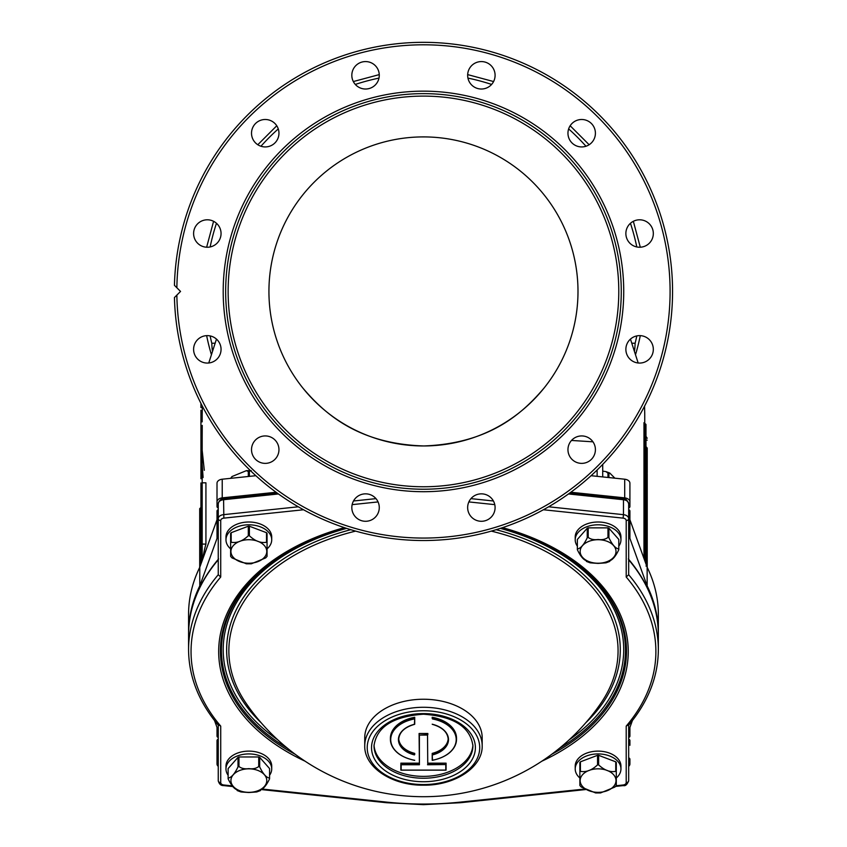 <?xml version="1.0" encoding="UTF-8"?>
<svg xmlns="http://www.w3.org/2000/svg" width="847" height="847" viewBox="0 0 847 847"><rect width="100%" height="100%" fill="white"/><g stroke="black" fill="none" stroke-linecap="round" stroke-linejoin="round"><path stroke-width="1.27" d="M427.523 735.08L427.756 764.534L427.523 735.08L419.403 735.08L419.403 764.767L401.15 764.767L400.843 763.158L419.096 763.158M419.403 764.767L419.096 733.481L427.83 733.481L427.83 734.645L419.403 735.08M427.83 764.333L446.009 764.534L427.523 764.767M355.624 531.111A194.598 127.664 180 0 0 245.926 703.052L245.926 703.052A215.106 215.106 0 0 0 600.999 703.052L600.999 703.052A194.598 127.664 180 0 0 491.302 531.111M482.187 745.805L482.187 737.769A58.718 38.528 180 0 0 423.458 699.241A58.718 38.528 180 0 0 364.739 737.769L364.739 745.805C364.125 767.456 392.447 785.667 423.458 785.18C454.479 785.667 482.801 767.456 482.187 745.805A58.718 38.528 180 0 0 423.458 707.277A58.718 38.528 180 0 0 364.739 745.805M374.035 744.884A49.454 32.44 180 0 0 423.458 776.371A49.454 32.44 180 0 0 472.891 744.884M446.083 770.061L446.083 763.158L427.83 763.158M411.166 725.297A24.722 16.22 180 0 0 398.736 739.367A24.722 16.22 180 0 0 414.723 754.539L414.723 753.375A24.722 16.22 0 0 1 398.757 738.785M414.723 717.293A33.044 21.683 180 0 0 390.414 738.203L390.414 739.367A33.044 21.683 0 0 1 414.723 718.457L414.723 717.293M432.309 760.362C447.47 756.964 455.538 749.966 456.512 739.367L456.512 738.203A33.044 21.683 180 0 0 432.203 717.293L432.203 718.457A33.044 21.683 0 0 1 456.512 739.367A33.044 21.683 0 0 1 439.72 758.245M448.169 738.785A24.722 16.22 0 0 1 432.203 753.375L432.203 754.539A24.722 16.22 180 0 0 448.19 739.367A24.722 16.22 180 0 0 435.76 725.297M615.515 786.418L623.339 785.593C625.457 786.175 627.235 784.555 628.675 780.733L628.675 725.159L628.675 780.733A2.477 1.863 180 0 1 626.208 782.607L626.208 726.112L628.675 724.672M218.251 724.672L220.718 726.112L220.718 782.607A3.706 2.435 180 0 0 223.841 785L223.587 785.593C220.908 785.677 219.129 784.057 218.251 780.733L218.251 725.159M278.43 493.96L223.449 499.741A6.183 4.055 180 0 0 218.251 503.743L218.251 518.671A6.183 4.055 0 0 1 223.449 514.669L298.292 506.792M218.251 559.803A234.884 154.101 180 0 0 188.574 634.774L188.574 649.702A234.884 154.101 0 0 1 218.251 574.732L218.251 518.671A2.477 1.863 180 0 0 220.718 520.534L220.718 577.019A232.406 152.471 180 0 0 220.718 726.112M548.634 506.792L623.477 514.669L623.477 499.741A6.183 4.055 180 0 1 628.675 503.743L628.675 574.732A234.884 154.101 0 0 1 658.341 649.702L658.341 634.774A234.884 154.101 180 0 0 628.675 559.803M626.208 726.112A232.406 152.471 180 0 0 626.208 577.019L628.675 574.732M218.251 574.732L220.718 577.019M400.843 770.061L400.843 764.333L419.096 764.333M414.416 754.91A25.029 16.421 0 0 1 398.429 739.6A25.029 16.421 0 0 1 414.416 724.291L414.723 718.457L414.723 724.196M432.203 760.278L432.203 754.539L432.51 760.235A32.737 21.482 180 0 0 456.205 739.6A32.737 21.482 180 0 0 432.51 718.955M432.51 754.91A25.029 16.421 0 0 0 448.497 739.6A25.029 16.421 0 0 0 432.51 724.291L432.203 724.196M414.723 760.278L414.416 760.235A32.737 21.482 180 0 1 390.721 739.6A32.737 21.482 180 0 1 414.416 718.955M199.701 567.384L199.701 508.655L200.94 507.427M351.823 75.298A13.721 13.721 0 0 1 365.555 61.577A13.721 13.721 0 0 1 379.276 75.298A13.721 13.721 0 0 1 365.555 89.02A13.721 13.721 0 0 1 351.823 75.298M467.65 75.298A13.721 13.721 0 0 1 481.371 61.577A13.721 13.721 0 0 1 495.093 75.298A13.721 13.721 0 0 1 481.371 89.02A13.721 13.721 0 0 1 467.65 75.298M625.869 349.345A13.721 13.721 0 0 1 639.591 335.624A13.721 13.721 0 0 1 653.323 349.345A13.721 13.721 0 0 1 639.591 363.067A13.721 13.721 0 0 1 625.869 349.345M567.956 449.651A13.721 13.721 0 0 1 581.688 435.93A13.721 13.721 0 0 1 595.409 449.651A13.721 13.721 0 0 1 581.688 463.373A13.721 13.721 0 0 1 567.956 449.651M625.869 233.518A13.721 13.721 0 0 1 639.591 219.797A13.721 13.721 0 0 1 653.323 233.518A13.721 13.721 0 0 1 639.591 247.239A13.721 13.721 0 0 1 625.869 233.518M567.956 133.212A13.721 13.721 0 0 1 581.688 119.491A13.721 13.721 0 0 1 595.409 133.212A13.721 13.721 0 0 1 581.688 146.933A13.721 13.721 0 0 1 567.956 133.212M467.65 507.565A13.721 13.721 0 0 1 481.371 493.843A13.721 13.721 0 0 1 495.093 507.565A13.721 13.721 0 0 1 481.371 521.286A13.721 13.721 0 0 1 467.65 507.565M251.517 133.212A13.721 13.721 0 0 1 265.238 119.491A13.721 13.721 0 0 1 278.959 133.212A13.721 13.721 0 0 1 265.238 146.933A13.721 13.721 0 0 1 251.517 133.212M193.603 233.518A13.721 13.721 0 0 1 207.324 219.797A13.721 13.721 0 0 1 221.056 233.518A13.721 13.721 0 0 1 207.324 247.239A13.721 13.721 0 0 1 193.603 233.518M193.603 349.345A13.721 13.721 0 0 1 207.324 335.624A13.721 13.721 0 0 1 221.056 349.345A13.721 13.721 0 0 1 207.324 363.067A13.721 13.721 0 0 1 193.603 349.345M251.517 449.651A13.721 13.721 0 0 1 265.238 435.93A13.721 13.721 0 0 1 278.959 449.651A13.721 13.721 0 0 1 265.238 463.373A13.721 13.721 0 0 1 251.517 449.651M351.823 507.565A13.721 13.721 0 0 1 365.555 493.843A13.721 13.721 0 0 1 379.276 507.565A13.721 13.721 0 0 1 365.555 521.286A13.721 13.721 0 0 1 351.823 507.565M212.353 350.637A211.729 138.908 0 0 1 211.792 343.257A217.923 217.923 0 0 1 210.13 335.91M211.792 343.257L214.916 343.204M467.946 78.093A217.923 217.923 0 0 1 491.609 84.435M568.655 128.913A217.923 217.923 0 0 1 585.976 146.245M630.454 223.28A217.923 217.923 0 0 1 636.796 246.953M210.13 246.953A217.923 217.923 0 0 1 216.472 223.28M260.95 146.245A217.923 217.923 0 0 1 278.271 128.913M355.317 84.435A217.923 217.923 0 0 1 378.98 78.093M621.264 291.432A197.796 197.796 0 0 1 423.458 489.227A197.796 197.796 0 0 1 225.662 291.432A197.796 197.796 0 0 1 423.458 93.636A197.796 197.796 0 0 1 621.264 291.432M174.44 285.323A249.103 249.103 0 0 1 426.517 42.35A249.103 249.103 0 0 1 672.56 291.432A249.103 249.103 0 0 1 426.517 540.513A249.103 249.103 0 0 1 174.44 297.541L180.538 291.432L174.44 285.323A249.103 249.103 0 0 1 426.517 42.35A249.103 249.103 0 0 1 672.56 291.432M636.796 335.91A217.923 217.923 0 0 1 635.134 343.257A211.729 138.908 0 0 1 634.572 350.637M467.671 74.61L493.589 81.556M570.158 125.758L589.131 144.731M633.344 221.3L640.29 247.229M268.933 291.432A154.525 154.525 0 0 1 423.458 136.907A154.525 154.525 0 0 1 577.993 291.432A154.525 154.525 0 0 1 423.458 445.956A154.525 154.525 0 0 1 268.933 291.432M202.242 425.385L202.179 437.835L200.94 437.825L200.94 439.657L202.179 439.657M203.089 477.517L202.179 464.368L202.179 468.762L200.94 468.762L200.94 478.735L202.221 478.735M204.296 470.318L202.179 450.286L202.179 454.5L200.94 454.5L200.94 468.762M202.179 454.5L202.179 464.368L200.94 464.368M202.973 558.438A221.289 145.176 0 0 1 205.927 544.092L205.927 482.822L202.179 482.822L202.179 544.092L200.94 543.965L200.94 484.569L202.179 482.822L202.179 468.762M645.986 564.028L645.986 424.421L643.974 422.674L643.974 558.48M205.927 544.092L202.179 544.092L202.179 560.619M200.94 564.028L200.94 543.965M647.224 523.266L647.224 498.057L647.224 526.453L645.986 527.342L645.986 525.013M255.847 475.707L222.221 479.211A6.183 4.055 180 0 0 217.012 483.214L217.012 501.879A6.183 4.055 180 0 1 222.221 497.867L276.08 492.255M591.079 475.707L624.705 479.211L624.705 497.867L570.846 492.255M217.012 519.762L199.776 567.246A234.884 154.101 180 0 0 188.574 614.244L188.574 632.91A234.884 154.101 180 0 0 188.585 633.842M658.341 632.91L658.341 614.244A234.884 154.101 180 0 0 647.15 567.246L647.15 585.902A234.884 154.101 180 0 1 658.341 632.91A234.884 154.101 180 0 1 658.341 633.842M218.251 757.843A2.477 1.62 0 0 0 217.012 759.251L217.012 740.585A2.477 1.62 0 0 1 218.251 739.187M218.251 507.978A2.477 1.62 180 0 1 217.012 506.57L217.012 501.879M218.251 528.316A2.477 1.62 180 0 0 217.012 529.724L217.012 538.417L199.776 585.902A234.884 154.101 180 0 0 188.574 632.91M218.251 737.493A2.477 1.62 0 0 1 217.012 736.096L217.012 727.393L214.535 720.585M217.012 759.251L217.012 763.941A6.183 4.055 0 0 0 218.251 766.376M628.675 766.376A6.183 4.055 180 0 0 629.914 763.941L629.914 759.251A2.477 1.62 180 0 0 628.675 757.843M628.675 737.493A2.477 1.62 180 0 0 629.914 736.096L629.914 727.393L632.391 720.585M628.675 528.316A2.477 1.62 0 0 1 629.914 529.724L629.914 538.417L647.15 585.902M624.705 497.867A6.183 4.055 0 0 1 629.914 501.879L629.914 506.57A2.477 1.62 0 0 1 628.675 507.978M199.776 567.246L199.776 585.902M544.018 388.106C521.731 414.289 488.814 443.51 423.881 445.956C358.768 443.944 325.057 414.278 302.908 388.106M632 343.204L635.134 343.257M206.636 247.229L213.582 221.3M257.795 144.731L276.768 125.758M353.337 81.556L379.255 74.61M629.914 745.286L629.914 740.585A2.477 1.62 180 0 0 628.675 739.187M217.012 727.393L217.012 736.096M218.251 509.661A2.477 1.62 180 0 0 217.012 511.069L217.012 529.724M624.705 479.211A6.183 4.055 0 0 1 629.914 483.214L629.914 501.879M628.675 509.661A2.477 1.62 0 0 1 629.914 511.069L629.914 529.724M629.914 519.762L647.15 567.246M629.914 727.393L629.914 736.096M592.942 441.816L571.503 440.451M647.224 561.879L647.224 567.384L647.224 561.879M645.986 556.564L647.224 558.3L647.224 567.384M647.224 545.701L647.224 561.783M647.224 552.9L647.224 550.846L647.224 552.858L645.986 553.409M645.986 520.079L647.224 521.456L647.224 547.056M647.224 534.933L647.224 532.212M647.224 516.808L647.224 509.566L647.224 523.562L645.986 524.304M647.224 509.555L647.224 500.206M645.986 486.062L647.224 487.798L647.224 504.177M647.224 473.6L647.224 489.672M647.224 480.789L647.224 478.746L647.224 480.757L645.986 481.308M647.224 457.444L647.224 456.48M645.986 446.581L647.224 448.063L647.224 469.047M645.986 456.48L647.224 458.079L647.224 472.817M200.94 482.938L200.94 486.21M202.179 437.835L202.179 450.286L200.94 450.286L200.94 454.5M202.179 446.507L200.94 446.507L200.94 450.286M202.549 406.539A221.289 145.176 180 0 0 202.179 414.977L202.179 421.859L200.94 421.859L200.94 437.825M202.179 440.705L200.94 440.705L200.94 446.549M200.94 438.841L200.94 440.705M202.211 411.176L200.94 411.176L200.94 421.859M200.94 410.244L200.94 411.176M200.94 403.394L200.94 407.576L202.571 407.576M645.986 449.99L647.224 450.128M647.224 459.91L645.986 460.207M645.986 440.101L647.224 440.122M645.986 436.332L647.224 438.259M645.986 566.05L647.224 565.923M645.986 543.171L647.224 543.34M645.986 537.887L647.224 538.057M647.224 550.846L645.986 549.396M645.986 533.864L647.224 536.035M647.224 531.048L645.986 531.175M645.986 527.342L647.224 529.089M647.224 524.155L647.224 531.387L647.224 524.155M645.986 515.156L647.224 515.04L647.224 513.038L647.224 515.04M645.986 511.292L647.224 513.038L647.224 526.453L647.224 513.038M645.986 510.677L647.224 508.941M645.986 507.385L647.224 507.258M645.986 496.31L647.224 498.057M647.224 489.852L645.986 489.979M645.986 471.059L647.224 471.239M645.986 465.776L647.224 465.956M647.224 478.746L645.986 477.295M645.986 461.763L647.224 463.934M269.568 775.27A22.869 15.002 180 0 0 271.718 768.928L271.718 766.133A22.869 15.002 180 0 0 248.849 751.12A22.869 15.002 180 0 0 225.98 766.133L225.98 768.928A22.869 15.002 180 0 0 228.118 775.27M271.718 768.928A22.869 15.002 180 0 0 248.849 753.925A22.869 15.002 180 0 0 225.98 768.928M269.568 769.288A20.73 13.594 180 0 0 269.568 768.928A20.73 13.594 180 0 0 269.568 768.568L259.68 757.334A20.73 13.594 180 0 0 258.727 756.974L258.727 766.524C256.218 768.473 252.925 769.171 248.849 768.631C244.772 769.171 241.48 768.473 238.96 766.524A20.73 13.594 180 0 0 238.007 766.884C234.735 773.798 231.443 777.546 228.129 778.118A20.73 13.594 180 0 0 228.118 778.478A20.73 13.594 180 0 0 228.129 778.838L228.118 768.928A20.73 13.594 180 0 0 228.129 769.288L228.129 768.568A20.73 13.594 180 0 0 228.118 768.928M237.16 790.547L240.961 791.956L248.849 792.527L256.736 791.956L260.527 790.547M259.68 790.071C262.983 789.499 266.276 785.762 269.568 778.838A20.73 13.594 180 0 0 269.568 778.478A20.73 13.594 180 0 0 269.568 778.118C266.265 777.557 262.972 773.809 259.68 766.884A20.73 13.594 180 0 0 258.727 766.524M269.568 768.928L269.568 778.838M259.68 757.334L259.68 766.884M269.568 768.568L269.568 778.118M258.727 756.974L238.96 756.974L238.96 766.524M238.96 756.974A20.73 13.594 180 0 0 238.007 757.334L238.007 766.884M228.129 778.838C231.422 785.772 234.725 789.52 238.007 790.071M238.007 757.334L228.129 768.568M230.628 478.333L232.014 476.533L231.178 478.28M250.447 470.646L249.389 471.504A20.73 13.594 180 0 0 248.298 471.504L246.392 470.646L232.014 476.533M248.298 471.504L248.298 476.49M249.389 471.504L249.389 476.374M614.869 478.184L609.766 473.028L608.919 473.505A20.73 13.594 180 0 0 607.966 473.155L605.965 471.62L602.715 471.144M607.966 473.155L607.966 477.464M608.919 473.505L608.919 477.56M225.98 539.804L225.98 537.009A22.869 15.002 180 0 1 248.849 522.006A22.869 15.002 180 0 1 271.718 537.009L271.718 539.804A22.869 15.002 180 0 0 248.849 524.801A22.869 15.002 180 0 0 225.98 539.804A22.869 15.002 180 0 0 230.628 548.877M267.059 548.877A22.869 15.002 180 0 0 271.718 539.804M267.059 555.844L267.059 542.874A20.73 13.594 180 0 0 266.509 542.249C260.834 543.287 255.127 541.127 249.389 535.759A20.73 13.594 180 0 0 248.298 535.759C242.581 541.117 236.874 543.276 231.178 542.249A20.73 13.594 180 0 0 230.628 542.874L230.628 555.844M230.628 556.373L232.014 557.919L246.392 563.816L251.294 563.816L265.672 557.919L267.059 556.373M267.059 546.294L267.059 533.324A20.73 13.594 180 0 0 266.509 532.699L249.389 526.22A20.73 13.594 180 0 0 248.298 526.22L248.298 535.759M249.389 526.22L249.389 535.759M248.298 526.22L231.178 532.699L231.178 542.249M231.178 532.699A20.73 13.594 180 0 0 230.628 533.324L230.628 546.294M266.509 532.699L266.509 542.249M618.808 546.156A22.869 15.002 180 0 0 620.946 539.804L620.946 537.009A22.869 15.002 180 0 0 598.077 522.006A22.869 15.002 180 0 0 575.208 537.009L575.208 539.804A22.869 15.002 180 0 0 577.358 546.156M620.946 539.804A22.869 15.002 180 0 0 598.077 524.801A22.869 15.002 180 0 0 575.208 539.804M586.399 561.423L590.19 562.842L598.077 563.414L605.965 562.842L609.766 561.423M618.797 540.164A20.73 13.594 180 0 0 618.808 539.804A20.73 13.594 180 0 0 618.797 539.444L608.919 528.221A20.73 13.594 180 0 0 607.966 527.861L607.966 537.411C605.467 539.348 602.175 540.047 598.077 539.507C593.98 540.047 590.687 539.348 588.199 537.411A20.73 13.594 180 0 0 587.246 537.76C583.943 544.706 580.65 548.454 577.358 548.994A20.73 13.594 180 0 0 577.358 549.354A20.73 13.594 180 0 0 577.358 549.714L577.358 539.804A20.73 13.594 180 0 0 577.358 540.164M577.358 549.714C580.661 556.659 583.954 560.396 587.246 560.947M618.797 539.444L618.797 548.994C615.504 548.443 612.201 544.695 608.919 537.76A20.73 13.594 180 0 0 607.966 537.411M607.966 527.861L588.199 527.861A20.73 13.594 180 0 0 587.246 528.221L577.358 539.444L577.358 548.994M587.246 528.221L587.246 537.76M588.199 527.861L588.199 537.411M608.919 528.221L608.919 537.76M608.919 560.947C612.19 560.418 615.483 556.67 618.797 549.714A20.73 13.594 180 0 0 618.808 549.354A20.73 13.594 180 0 0 618.797 548.994M618.808 539.804L618.797 549.714M616.298 778.001A22.869 15.002 180 0 0 620.946 768.928L620.946 766.133A22.869 15.002 180 0 0 598.077 751.12A22.869 15.002 180 0 0 575.208 766.133L575.208 768.928A22.869 15.002 180 0 0 579.867 778.001M620.946 768.928A22.869 15.002 180 0 0 598.077 753.925A22.869 15.002 180 0 0 575.208 768.928M616.298 775.407L616.298 762.438A20.73 13.594 180 0 0 615.748 761.824L598.628 755.333A20.73 13.594 180 0 0 597.537 755.333L580.407 761.824A20.73 13.594 180 0 0 579.867 762.438L579.867 784.957M616.298 784.957L616.298 771.988A20.73 13.594 180 0 0 615.748 771.363C610.031 772.39 604.324 770.23 598.628 764.883A20.73 13.594 180 0 0 597.537 764.883C591.82 770.241 586.113 772.4 580.407 771.363A20.73 13.594 180 0 0 579.867 771.988L579.867 775.407M580.407 761.824L580.407 771.363M597.537 755.333L597.537 764.883M598.628 755.333L598.628 764.883M615.748 761.824L615.748 771.363M616.298 762.438L616.298 771.988M579.867 785.487L581.254 787.043L595.621 792.94L600.534 792.94L614.911 787.043L616.298 785.487M460.228 802.12L460.493 802.712L423.458 804.65L386.433 802.712L386.698 802.12A232.406 152.471 180 0 0 423.458 804.047A232.406 152.471 180 0 0 460.228 802.12L584.43 789.065M323.353 535.135A202.01 132.534 180 0 0 287.461 748.25M346.603 528.38A200.263 131.391 180 0 0 277.784 739.855M350.785 529.693A196.832 129.136 180 0 0 261.172 722.766M423.458 784.566A56.251 36.897 180 0 0 479.709 747.668A56.251 36.897 180 0 0 423.458 710.76A56.251 36.897 180 0 0 367.217 747.668A56.251 36.897 180 0 0 423.458 784.566M423.458 781.728A51.921 34.06 180 0 0 475.389 747.668A51.921 34.06 180 0 0 423.458 713.598A51.921 34.06 180 0 0 371.537 747.668A51.921 34.06 180 0 0 423.458 781.728M423.458 778.245A49.454 32.44 180 0 0 472.912 745.805C470.297 726.927 453.812 716.403 423.458 714.212C393.103 716.403 376.629 726.927 374.014 745.805A49.454 32.44 180 0 0 423.458 778.245M541.815 761.209A204.783 134.355 180 0 0 627.013 636.838A204.783 134.355 180 0 0 502.557 527.639M551.693 754.296A203.036 133.201 180 0 0 523.827 535.23A203.036 133.201 180 0 0 501.403 528.02L523.827 535.23M323.099 535.23L345.523 528.02A203.036 133.201 180 0 0 323.099 535.23A203.036 133.201 180 0 0 295.232 754.296M223.841 785L232.512 785.921M262.348 789.055L386.698 802.12M616.097 785.741L623.085 785A3.706 2.435 180 0 0 626.208 782.607M626.208 577.019L626.208 520.534A3.706 2.435 180 0 0 623.085 518.131L543.403 509.756M494.786 504.643L468.867 501.922M378.058 501.922L352.14 504.643M303.522 509.756L223.841 518.131A3.706 2.435 180 0 0 220.718 520.534M344.369 527.639A204.783 134.355 180 0 0 219.913 636.838A204.783 134.355 180 0 0 305.111 761.209M559.465 748.25A202.01 132.534 180 0 0 523.573 535.135M585.753 722.766A196.832 129.136 180 0 0 496.141 529.693M569.142 739.855A200.263 131.391 180 0 0 500.323 528.38M277.403 493.219L223.587 498.883L223.841 518.131M353.506 500.99L375.962 498.629M623.085 518.131L623.477 514.669A6.183 4.055 0 0 1 628.675 518.671A2.477 1.863 0 0 1 626.208 520.534M628.675 503.743C627.235 499.921 625.457 498.301 623.339 498.883L623.477 499.741L568.496 493.96M470.964 498.629L493.42 500.99M623.339 785.593L623.085 785M218.251 780.733A2.477 1.863 0 0 0 220.718 782.607M401.15 764.767L401.15 770.092L445.776 770.092L445.776 764.767M407.206 758.245A33.044 21.683 0 0 1 390.414 739.367C391.388 749.966 399.456 756.964 414.617 760.362M618.786 291.432A195.329 195.329 0 0 1 423.458 486.76A195.329 195.329 0 0 1 228.139 291.432A195.329 195.329 0 0 1 423.458 96.103A195.329 195.329 0 0 1 618.786 291.432M223.195 291.432A200.273 200.273 0 0 1 423.458 91.158A200.273 200.273 0 0 1 623.731 291.432A200.273 200.273 0 0 1 423.458 491.705A200.273 200.273 0 0 1 223.195 291.432M176.864 287.747A246.625 246.625 0 0 1 425.3 44.806A246.625 246.625 0 0 1 670.093 291.432A246.625 246.625 0 0 1 425.3 538.057A246.625 246.625 0 0 1 176.864 295.116M202.359 406.179L202.179 414.977A221.289 145.176 180 0 0 202.179 415.019M644.567 406.179L644.747 414.977A221.289 145.176 180 0 0 644.376 406.539M222.221 479.211L222.221 497.867M597.124 470.011L597.124 476.332M644.747 560.619L644.747 414.977M647.224 521.456L647.224 523.562M248.849 792.347A17.925 11.763 180 0 0 266.773 780.585A17.925 11.763 180 0 0 248.849 768.832A17.925 11.763 180 0 0 230.924 780.585A17.925 11.763 180 0 0 248.849 792.347M230.924 551.471A17.925 11.763 180 0 0 248.849 563.234A17.925 11.763 180 0 0 266.773 551.471A17.925 11.763 180 0 0 248.849 539.708A17.925 11.763 180 0 0 230.924 551.471M598.077 539.708A17.925 11.763 180 0 0 580.153 551.471A17.925 11.763 180 0 0 598.077 563.234A17.925 11.763 180 0 0 616.002 551.471A17.925 11.763 180 0 0 598.077 539.708M616.002 780.585A17.925 11.763 180 0 0 598.077 768.832A17.925 11.763 180 0 0 580.153 780.585A17.925 11.763 180 0 0 598.077 792.347A17.925 11.763 180 0 0 616.002 780.585M628.358 558.946C648.156 582.461 658.151 607.733 658.341 634.774M623.339 498.883L569.523 493.219M188.574 634.774C188.775 607.733 198.77 582.461 218.568 558.946M223.587 498.883C220.908 498.798 219.129 500.429 218.251 503.743M628.358 725.53C648.156 702.025 658.151 676.742 658.341 649.702M460.493 802.712L585.542 789.573M223.587 785.593L233.105 786.598M261.776 789.616L386.433 802.712M218.568 725.53C198.77 702.025 188.775 676.742 188.574 649.702M445.977 770.167L400.949 770.167M432.298 724.323C442.388 727.245 447.682 732.253 448.19 739.367M398.736 739.367C399.244 732.253 404.538 727.245 414.628 724.323M199.701 562.694L200.94 563.933M635.673 354.152A221.289 221.289 0 0 0 640.29 335.645M208.764 362.992L216.472 339.107M630.454 339.107L638.162 362.992M206.636 335.645A221.289 221.289 0 0 0 211.252 354.152M602.715 464.4L602.715 476.914M246.392 470.646L251.294 470.646M605.965 471.62L609.766 473.028"/></g></svg>
